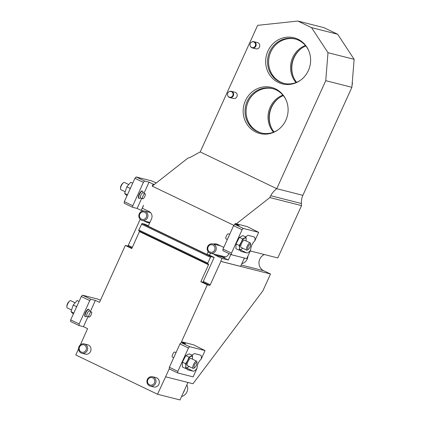 <?xml version="1.0" encoding="UTF-8"?>
<svg xmlns="http://www.w3.org/2000/svg" width="421" height="421" viewBox="0 0 421 421"><rect width="100%" height="100%" fill="white"/><g stroke="black" fill="none" stroke-linecap="round" stroke-linejoin="round"><path stroke-width="0.63" d="M78.569 348.862L75.791 354.987L157.517 394.245L179.999 399.95L187.929 382.463M244.38 258.015L240.586 266.382L220.725 261.341L222.046 258.42L228.319 260.015L221.625 256.794A5.62 5.294 -75.8 0 0 222.556 257.136A5.62 5.294 -75.8 0 0 228.903 253.537M148.371 225.814L145.156 224.272L142.019 223.472L211.037 256.631L214.173 257.426L202.917 282.244L200.828 281.712L207.321 284.833L209.674 285.427L202.943 282.191M132.01 248.116L127.668 246.032L125.316 245.438L131.81 248.553L139.614 231.208M90.373 311.461L95.393 300.399L99.493 302.367L125.316 245.438M127.668 246.032A0.805 0.263 115.7 0 0 128.263 245.369L132.362 247.338M139.009 222.051L128.263 245.369M80.395 344.831L87.573 328.643L83.474 326.675L79.032 325.549L70.554 321.476L70.696 319.886L81.29 296.526L82.474 295.2L97.898 299.11L100.482 300.189M203.296 281.417L210.263 284.764L220.862 261.409L270.519 274.008L262.904 290.795L192.986 383.742L165.6 376.795L169.242 368.775M210.263 284.764A0.805 0.263 -64.3 0 1 209.674 285.427M192.06 355.245A8.836 2.915 -64.3 0 1 194.886 353.708L200.375 355.098A8.836 2.915 -64.3 0 1 200.559 355.166A8.836 2.915 -64.3 0 1 201.18 359.108L205.048 350.588L193.518 344.81L181.493 341.763L207.321 284.833M325.749 80.669L351.882 87.3L302.883 195.323A16.061 15.13 -75.8 0 0 301.404 203.506L270.74 195.723C271.961 193.239 273.96 190.897 276.744 188.692L325.749 80.669L327.996 52.693L311.529 27.618L337.668 34.248L354.135 59.324L327.996 52.693M337.668 34.248L324.002 27.681L297.863 21.05L257.636 25.334L200.212 151.928L276.744 188.692L302.883 195.323M208.185 251.726L206.958 254.431L148.192 226.203L151.502 218.904A5.62 5.294 104.2 0 0 149.039 211.495L142.34 208.279L143.529 205.295L141.209 210.4L137.109 208.432L132.668 207.306L124.195 203.232L124.332 201.643L134.93 178.288L136.115 176.957L151.534 180.872L156.302 182.925M223.756 247.39L217.373 244.322A5.62 5.294 -75.8 0 0 216.436 243.985A5.62 5.294 -75.8 0 0 213.594 244.091M234.786 224.361L243.259 228.435L242.075 229.761L233.602 225.688L234.786 224.361L239.233 225.488L235.134 223.519L234.708 224.451M144.008 193.223L149.029 182.156L153.128 184.124L152.223 186.124L233.897 225.361M141.688 198.344L137.109 208.432M206.958 254.431L209.311 255.031A0.805 0.263 -64.3 0 1 209.326 255.037A0.805 0.263 -64.3 0 1 209.39 255.126M245.701 237.002A8.836 2.915 -64.3 0 1 248.522 235.465L254.01 236.86A8.836 2.915 -64.3 0 1 254.195 236.923A8.836 2.915 -64.3 0 1 254.816 240.865L258.683 232.345L247.153 226.572L236.37 223.835L269.845 197.565L301.547 205.606L277.802 257.947L250.242 250.953M152.223 186.124L187.845 158.17L190.539 157.196L200.212 151.928M269.845 197.565L270.74 195.723M301.547 205.606L301.404 203.506M297.863 21.05L311.529 27.618M351.882 87.3L354.135 59.324M270.519 274.008L263.688 270.724A8.836 8.32 104.2 0 1 258.983 262.541A8.836 8.32 104.2 0 1 264.388 254.547M279.002 97.967A23.781 22.397 -75.8 0 0 271.434 127.816M301.52 48.336A23.781 22.397 -75.8 0 0 293.947 78.185M150.271 386.094L153.612 386.941A4.82 4.536 -75.8 0 0 158.433 385.052A4.82 4.536 -75.8 0 0 158.701 379.684A4.82 4.536 -75.8 0 0 155.98 377.6L152.644 376.753A4.82 4.536 104.2 0 1 155.365 378.837A4.82 4.536 104.2 0 1 155.091 384.205A4.82 4.536 104.2 0 1 150.271 386.094A4.82 4.536 104.2 0 1 147.055 380.31A4.82 4.536 104.2 0 1 152.644 376.753M81.937 353.266L85.279 354.114A4.82 4.536 -75.8 0 0 90.099 352.224A4.82 4.536 -75.8 0 0 90.368 346.857A4.82 4.536 -75.8 0 0 87.647 344.773L84.305 343.925A4.82 4.536 104.2 0 1 87.026 346.009A4.82 4.536 104.2 0 1 86.758 351.377A4.82 4.536 104.2 0 1 81.937 353.266A4.82 4.536 104.2 0 1 78.722 347.483A4.82 4.536 104.2 0 1 84.305 343.925M157.517 394.245L165.6 376.795M181.151 342.605L189.624 346.672L188.44 348.004L179.967 343.931L181.151 342.605L185.593 343.731L181.493 341.763M207.727 263.93L138.709 230.771L138.783 229.977L207.8 263.136L207.727 263.93L208.579 264.146L208.511 264.777L200.828 281.712M88.052 316.581L83.474 326.675M228.729 91.973L228.919 91.836A3.21 3.026 104.2 0 1 231.392 91.336L234.981 92.246A3.21 3.026 104.2 0 1 237.039 96.393A3.21 3.026 104.2 0 1 233.402 98.472L229.813 97.561A3.21 3.026 104.2 0 1 227.877 95.941L227.777 95.73A2.942 2.768 -75.8 0 0 233.05 94.083A2.942 2.768 -75.8 0 0 228.729 91.973A2.942 2.768 -75.8 0 0 227.777 95.73M251.248 42.337L251.432 42.2A3.21 3.026 104.2 0 1 253.905 41.7L257.499 42.61A3.21 3.026 104.2 0 1 256.378 48.915A3.21 3.026 104.2 0 1 255.915 48.841L252.326 47.931A3.21 3.026 104.2 0 1 250.39 46.31L250.29 46.099A2.942 2.768 -75.8 0 0 255.489 43.958A2.942 2.768 -75.8 0 0 251.248 42.337A2.942 2.768 -75.8 0 0 250.29 46.099M255.821 132.073A23.781 22.397 104.2 0 1 249.679 94.236A23.781 22.397 104.2 0 1 285.801 99.398A23.781 22.397 104.2 0 1 278.092 129.805A23.781 22.397 104.2 0 1 255.821 132.073M278.339 82.442A23.781 22.397 104.2 0 1 272.192 44.605A23.781 22.397 104.2 0 1 308.319 49.762A23.781 22.397 104.2 0 1 300.605 80.169A23.781 22.397 104.2 0 1 278.339 82.442M295.779 39.142A22.897 21.566 -75.8 0 0 269.935 54.035A22.897 21.566 -75.8 0 0 280.791 82.169A22.897 21.566 -75.8 0 0 284.522 83.526M296.005 82.558A22.897 21.566 104.2 0 1 305.414 45.468M273.266 88.778A22.897 21.566 -75.8 0 0 247.422 103.671A22.897 21.566 -75.8 0 0 258.278 131.799A22.897 21.566 -75.8 0 0 262.004 133.162M273.487 132.194A22.897 21.566 104.2 0 1 282.896 95.104M296.6 82.327A22.918 21.587 104.2 0 1 293.79 77.853A22.918 21.587 104.2 0 1 301.22 48.552A22.918 21.587 104.2 0 1 305.825 45.963M274.082 131.957A22.918 21.587 104.2 0 1 271.271 127.489A22.918 21.587 104.2 0 1 278.707 98.182A22.918 21.587 104.2 0 1 283.307 95.593M140.24 219.33L138.856 222.014M213.842 254.095A5.62 5.294 -75.8 0 0 215.352 255.205L222.046 258.42M209.532 255.194L210.421 253.226M143.814 220.836L147.013 222.377A5.62 5.294 -75.8 0 0 147.95 222.714A5.62 5.294 -75.8 0 0 149.718 222.841M223.162 257.252L220.225 255.715M295.342 39.016A22.918 21.587 -75.8 0 0 269.835 54.256A22.918 21.587 -75.8 0 0 280.781 82.19A22.918 21.587 -75.8 0 0 284.075 83.432M308.472 50.099A22.918 21.587 -75.8 0 0 294.821 38.879A22.918 21.587 -75.8 0 0 268.882 53.72A22.918 21.587 -75.8 0 0 279.739 81.921A22.918 21.587 -75.8 0 0 283.549 83.305A22.918 21.587 -75.8 0 0 300.904 79.948M272.829 88.647A22.918 21.587 -75.8 0 0 247.322 103.887A22.918 21.587 -75.8 0 0 258.268 131.82A22.918 21.587 -75.8 0 0 261.562 133.068M285.959 99.735A22.918 21.587 -75.8 0 0 272.308 88.51A22.918 21.587 -75.8 0 0 246.369 103.356A22.918 21.587 -75.8 0 0 257.226 131.557A22.918 21.587 -75.8 0 0 261.036 132.941A22.918 21.587 -75.8 0 0 278.386 129.579M228.319 260.015L230.834 254.468M210.532 253.258A4.82 4.536 104.2 0 1 207.316 247.469A4.82 4.536 104.2 0 1 212.9 243.917A4.82 4.536 104.2 0 1 215.62 245.996A4.82 4.536 104.2 0 1 215.352 251.369A4.82 4.536 104.2 0 1 210.532 253.258L225.635 256.942M214.173 257.426L209.053 254.963M138.783 229.977L142.019 223.472M207.8 263.136L210.447 257.294L141.43 224.135M211.037 256.631L210.447 257.294M143.398 210.958L141.209 210.4M136.115 176.957L144.587 181.03L143.403 182.356L134.93 178.288M149.029 182.156L144.587 181.03M153.128 184.124L154.37 184.44M124.332 201.643L132.804 205.711L143.403 182.356M138.798 198.28A4.015 1.326 -64.3 0 1 138.72 198.249A4.015 1.326 -64.3 0 1 139.262 194.06A4.015 1.326 -64.3 0 1 142.193 191.013L142.535 191.176A4.015 1.326 -64.3 0 1 142.83 191.55A4.015 1.326 -64.3 0 1 142.845 191.602L143.193 192.829M132.804 205.711L132.668 207.306M145.292 194.002A2.81 0.926 115.7 0 0 145.092 193.739A2.81 0.926 115.7 0 0 143.035 195.87A2.81 0.926 115.7 0 0 142.656 198.807A2.81 0.926 115.7 0 0 144.503 197.081A2.81 0.926 115.7 0 0 145.292 194.002M145.092 193.739L143.04 192.755A2.81 0.926 115.7 0 0 140.988 194.886A2.81 0.926 115.7 0 0 140.603 197.823L142.656 198.807M140.756 197.896L139.588 198.386A4.015 1.326 -64.3 0 1 139.062 198.417A4.015 1.326 -64.3 0 1 139.604 194.223A4.015 1.326 -64.3 0 1 142.535 191.176M128.542 184.451L124.348 182.44A4.015 1.326 115.7 0 0 123.274 182.83A4.015 1.326 115.7 0 0 120.506 188.592A4.015 1.326 115.7 0 0 120.58 189.303A4.015 1.326 115.7 0 0 120.874 189.676A4.015 1.326 115.7 0 0 120.953 189.708M120.506 188.592L120.548 187.524A2.784 0.916 -64.3 0 1 122.464 183.53L123.274 182.83M132.689 183.219L130.726 182.277L126.842 186.808L130.078 188.361L130.547 187.945M130.078 188.361L129.836 189.513M126.968 195.833L124.637 193.428L126.842 186.808M124.637 193.428L127.447 194.781M233.602 225.688L223.009 249.048L231.482 253.116L231.34 254.71L246.764 258.62L250.627 250.1A8.836 2.915 -64.3 0 1 246.727 252.916L241.238 251.521A8.836 2.915 -64.3 0 1 241.054 251.458A8.836 2.915 -64.3 0 1 240.265 249.842M231.34 254.71L222.867 250.637L223.009 249.048M258.683 232.345L243.259 228.435M236.37 223.835L235.134 223.519M242.075 229.761L231.482 253.116M245.975 237.134A8.836 2.915 115.7 0 0 246.08 236.628M254.816 240.865C252.305 243.254 250.911 246.327 250.627 250.1M227.345 239.491L226.024 238.854A2.81 0.926 -64.3 0 1 226.403 235.923A2.81 0.926 -64.3 0 1 228.456 233.792L229.666 234.371M228.035 237.965A2.81 0.926 -64.3 0 1 228.829 236.218M248.648 249.064L247.843 249.764A4.015 1.326 -64.3 0 1 246.764 250.158L241.08 247.427A4.015 1.326 -64.3 0 1 241.57 243.354A4.015 1.326 -64.3 0 1 244.475 240.159A4.015 1.326 -64.3 0 1 244.559 240.191L250.242 242.917A4.015 1.326 -64.3 0 1 250.611 244.001L250.569 245.069A2.784 0.916 115.7 0 0 249.779 244.427A2.784 0.916 115.7 0 0 248.201 246.601A2.784 0.916 115.7 0 0 247.669 248.948A2.784 0.916 115.7 0 0 248.648 249.064A2.784 0.916 115.7 0 0 250.569 245.069M246.764 250.158A4.015 1.326 -64.3 0 1 247.195 246.206A4.015 1.326 -64.3 0 1 250.158 242.885A4.015 1.326 -64.3 0 1 250.242 242.917M239.265 245.469L241.201 242.307A6.426 2.121 115.7 0 0 239.449 247.964L239.265 245.469L236.028 243.917L235.939 248.69L239.175 250.242L239.449 247.964A6.426 2.121 115.7 0 0 241.065 249.469L242.691 248.201M246.096 240.928L246.196 239.649A6.426 2.121 115.7 0 0 244.58 238.149A6.426 2.121 115.7 0 0 241.201 242.307L242.685 238.928L246.017 237.155L242.78 235.602L239.449 237.37L236.028 243.917M246.053 240.907A6.426 2.121 115.7 0 0 246.196 239.649L246.017 237.155M239.175 250.242L241.065 249.469A6.426 2.121 115.7 0 0 242.575 248.143M239.449 237.37L242.685 238.928M214.5 246.443A3.831 3.61 -75.8 0 0 208.227 246.748A3.831 3.61 -75.8 0 0 211.458 252.321A3.831 3.61 -75.8 0 0 214.5 246.443M244.522 258.052A8.031 7.562 104.2 0 1 243.57 259.804M241.822 263.657A8.031 7.562 -75.8 0 0 247.937 256.031M146.166 213.615A3.831 3.61 -75.8 0 0 139.893 213.921A3.831 3.61 -75.8 0 0 143.124 219.494A3.831 3.61 -75.8 0 0 146.166 213.615M147.287 213.168A4.82 4.536 104.2 0 1 147.018 218.541A4.82 4.536 104.2 0 1 142.198 220.43A4.82 4.536 104.2 0 1 138.983 214.642A4.82 4.536 104.2 0 1 144.566 211.089A4.82 4.536 104.2 0 1 147.287 213.168M82.474 295.2L90.952 299.273L89.762 300.599L81.29 296.526M95.393 300.399L90.952 299.273M70.696 319.886L79.169 323.954L89.762 300.599M85.163 316.524A4.015 1.326 -64.3 0 1 85.079 316.492A4.015 1.326 -64.3 0 1 85.626 312.298A4.015 1.326 -64.3 0 1 88.557 309.256L88.899 309.419A4.015 1.326 -64.3 0 1 89.21 309.845L89.552 311.066M79.169 323.954L79.032 325.549M90.641 315.703A2.81 0.926 115.7 0 0 91.452 311.982A2.81 0.926 115.7 0 0 89.399 314.113A2.81 0.926 115.7 0 0 89.02 317.05A2.81 0.926 115.7 0 0 90.641 315.703M91.452 311.982L89.405 310.998A2.81 0.926 115.7 0 0 87.352 313.129A2.81 0.926 115.7 0 0 86.968 316.066L89.02 317.05M87.121 316.134L85.947 316.629A4.015 1.326 -64.3 0 1 85.421 316.655A4.015 1.326 -64.3 0 1 85.968 312.466A4.015 1.326 -64.3 0 1 88.899 309.419M79.053 301.462L77.09 300.515L73.207 305.046L76.443 306.604L76.911 306.183M76.443 306.604L76.201 307.756M73.333 314.077L70.996 311.672L73.207 305.046M70.996 311.672L73.812 313.019M74.901 302.694L70.712 300.683A4.015 1.326 115.7 0 0 69.633 301.073A4.015 1.326 115.7 0 0 68.397 302.599A4.015 1.326 115.7 0 0 66.865 306.835A4.015 1.326 115.7 0 0 67.234 307.919A4.015 1.326 115.7 0 0 67.318 307.951M66.865 306.835L66.907 305.767A2.784 0.916 -64.3 0 1 67.97 302.831A2.784 0.916 -64.3 0 1 68.828 301.773L69.633 301.073M179.967 343.931L169.374 367.286L177.846 371.359L177.704 372.948L193.128 376.863L196.991 368.343A8.836 2.915 -64.3 0 1 193.092 371.159L187.603 369.764A8.836 2.915 -64.3 0 1 187.419 369.696A8.836 2.915 -64.3 0 1 186.624 368.086M177.704 372.948L169.231 368.88L169.374 367.286M205.048 350.588L189.624 346.672M188.44 348.004L177.846 371.359M192.334 355.377A8.836 2.915 115.7 0 0 192.439 354.866M201.18 359.108C198.67 361.492 197.275 364.57 196.991 368.343M173.705 357.734L172.389 357.097A2.81 0.926 -64.3 0 1 172.768 354.161A2.81 0.926 -64.3 0 1 174.82 352.03L176.031 352.609M174.399 356.203A2.81 0.926 -64.3 0 1 175.189 354.456M195.012 367.307L194.207 368.007A4.015 1.326 -64.3 0 1 193.128 368.396L187.445 365.67A4.015 1.326 -64.3 0 1 187.934 361.597A4.015 1.326 -64.3 0 1 190.839 358.403A4.015 1.326 -64.3 0 1 190.924 358.429L196.607 361.16A4.015 1.326 -64.3 0 1 196.975 362.244L196.933 363.312A2.784 0.916 115.7 0 0 195.07 363.891A2.784 0.916 115.7 0 0 194.007 366.875A2.784 0.916 115.7 0 0 195.012 367.307A2.784 0.916 115.7 0 0 196.933 363.312M193.128 368.396A4.015 1.326 -64.3 0 1 194.291 363.081A4.015 1.326 -64.3 0 1 196.523 361.129A4.015 1.326 -64.3 0 1 196.607 361.16M185.629 363.712L187.566 360.55A6.426 2.121 115.7 0 0 185.808 366.207L185.629 363.712L182.393 362.155L182.304 366.928L185.54 368.486L185.808 366.207A6.426 2.121 115.7 0 0 187.429 367.707L189.055 366.444M192.46 359.171L192.56 357.892A6.426 2.121 115.7 0 0 190.939 356.392A6.426 2.121 115.7 0 0 187.566 360.55L189.05 357.166L192.376 355.398L189.14 353.84L185.814 355.613L182.393 362.155M192.413 359.145A6.426 2.121 115.7 0 0 192.56 357.892L192.376 355.398M185.54 368.486L187.429 367.707A6.426 2.121 115.7 0 0 188.94 366.386M185.814 355.613L189.05 357.166M85.91 346.457A3.831 3.61 -75.8 0 0 79.632 346.757A3.831 3.61 -75.8 0 0 82.863 352.33A3.831 3.61 -75.8 0 0 85.91 346.457M154.244 379.284A3.831 3.61 -75.8 0 0 147.966 379.589A3.831 3.61 -75.8 0 0 151.197 385.157A3.831 3.61 -75.8 0 0 154.244 379.284M184.63 389.741A8.031 7.562 104.2 0 1 183.314 392.646M181.567 396.493A8.031 7.562 -75.8 0 0 186.856 384.836M352.266 82.532A2.942 2.768 104.2 0 1 352.077 84.874M352.098 84.642A3.21 3.026 -75.8 0 0 352.261 82.637M253.905 41.7A3.21 3.026 104.2 0 1 252.784 48.005A3.21 3.026 104.2 0 1 252.326 47.931M231.392 91.336A3.21 3.026 104.2 0 1 233.534 95.193A3.21 3.026 104.2 0 1 229.813 97.561M208.511 264.777L139.493 231.624M221.625 256.794L215.352 255.205M148.934 222.862L147.013 222.377M263.688 270.724L241.207 265.019M246.727 252.916L240.302 249.827M241.238 251.521L240.891 251.353M193.092 371.159L186.666 368.07M187.603 369.764L187.256 369.596M138.72 198.249L139.062 198.417M120.874 189.676L125.026 191.671M220.572 245.864L212.9 243.917M150.55 212.605L144.566 211.089M149.923 222.388L142.198 220.43M85.079 316.492L85.421 316.655M67.234 307.919L71.391 309.914"/></g></svg>
